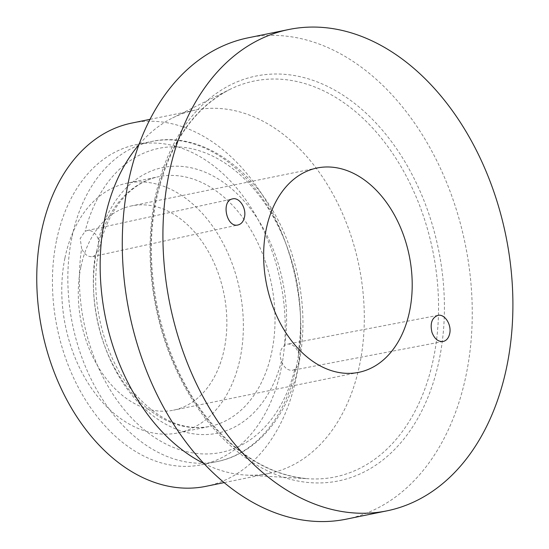 <?xml version="1.0" encoding="UTF-8"?>
<svg xmlns="http://www.w3.org/2000/svg" width="549" height="549" viewBox="0 0 549 549"><rect width="100%" height="100%" fill="white"/><g stroke="black" fill="none" stroke-linecap="round" stroke-linejoin="round"><path stroke-width="0.41" stroke-dasharray="2.75 2.06" d="M294.827 369.415L292.631 370.266C287.703 370.678 283.991 367.638 281.486 361.153C278.981 354.345 280.052 349.082 284.698 345.355L287.456 344.127C292.075 343.688 295.691 346.433 298.292 352.383C299.994 360.178 298.834 365.854 294.827 369.415A155.195 108.318 78.5 0 1 161.255 441.513A155.195 108.318 78.5 0 1 81.643 248.395L80.168 238.492L85.109 231.362L87.147 230.546C92.129 230.017 95.903 233.044 98.456 239.625L98.518 248.903L95.238 255.422L92.644 256.616C87.964 257.165 84.299 254.427 81.643 248.395M80.827 267.294A104.276 72.777 78.5 0 0 100.618 370.753A104.276 72.777 78.5 0 0 173.436 410.192A104.276 72.777 78.5 0 0 223.882 293.461A104.276 72.777 78.5 0 0 131.712 205.861A104.276 72.777 78.5 0 0 80.827 267.294M64.878 258.243A127.443 88.952 78.5 0 0 89.075 384.691A127.443 88.952 78.5 0 0 178.075 432.893A127.443 88.952 78.5 0 0 239.728 290.229A127.443 88.952 78.5 0 0 127.073 183.16A127.443 88.952 78.5 0 0 64.878 258.243M346.426 519.128A245.623 171.432 78.5 0 0 465.243 244.168A245.623 171.432 78.5 0 0 248.127 37.819M203.94 463.521A185.377 129.386 78.5 0 0 245.54 475.057A185.377 129.386 78.5 0 0 269.333 473.382A185.377 129.386 78.5 0 0 359.012 265.867A185.377 129.386 78.5 0 0 195.149 110.129A185.377 129.386 78.5 0 0 172.606 117.918A185.377 129.386 78.5 0 0 138.863 144.84M205.923 486.332A185.377 129.386 78.5 0 0 295.602 278.817A185.377 129.386 78.5 0 0 131.739 123.079M56.423 240.894A163.362 114.02 78.5 0 0 87.435 402.973A163.362 114.02 78.5 0 0 201.517 464.763A163.362 114.02 78.5 0 0 280.546 281.891A163.362 114.02 78.5 0 0 136.145 144.648A163.362 114.02 78.5 0 0 56.423 240.894M71.83 237.744A163.362 114.02 78.5 0 0 102.841 399.83A163.362 114.02 78.5 0 0 216.924 461.62A163.362 114.02 78.5 0 0 295.952 278.741A163.362 114.02 78.5 0 0 151.551 141.498A163.362 114.02 78.5 0 0 71.83 237.744M298.292 352.383A155.195 108.318 78.5 0 0 218.68 159.265A155.195 108.318 78.5 0 0 85.109 231.362M155.12 197.77A206.602 144.202 78.5 0 0 335.254 481.521A206.602 144.202 78.5 0 0 401.456 156.129A206.602 144.202 78.5 0 0 155.12 197.77M155.6 200.09A202.046 141.018 78.5 0 0 309.121 478.797A202.046 141.018 78.5 0 0 432.79 250.797A202.046 141.018 78.5 0 0 229.626 89.549A202.046 141.018 78.5 0 0 155.6 200.09M95.238 255.422A135.61 94.654 78.5 0 0 164.878 423.704A135.61 94.654 78.5 0 0 281.486 361.153M96.542 251.778A127.443 88.952 78.5 0 0 120.739 378.227A127.443 88.952 78.5 0 0 209.739 426.429A127.443 88.952 78.5 0 0 271.391 283.758A127.443 88.952 78.5 0 0 158.736 176.689A127.443 88.952 78.5 0 0 96.542 251.778M284.698 345.355A135.61 94.654 78.5 0 0 215.057 177.073A135.61 94.654 78.5 0 0 98.456 239.625M437.937 315.352L287.456 344.127M443.112 341.492L292.631 370.266M201.517 464.763L216.924 461.62C254.345 454.304 284.684 420.17 296.577 374.281C307.193 331.843 304.537 288.486 288.623 244.202C264.028 175.605 204.736 129.571 151.551 141.498L136.145 144.648M317.061 168.008L131.712 205.861M358.785 372.339L173.436 410.192M245.54 475.057L309.121 478.797C272.551 476.086 239.172 456.569 208.991 420.253C162.6 364.296 140.709 272.421 156.41 199.362C168.275 145.554 192.678 108.949 229.626 89.549L172.606 117.918M195.149 110.129L149.987 119.353M269.333 473.382L224.17 482.605M178.075 432.893L209.739 426.429C182.639 431.336 156.884 419.539 132.467 391.039C102.979 355.594 88.904 296.652 98.93 250.214C103.459 228.624 111.653 211.159 123.504 197.812C133.805 186.44 145.554 179.399 158.736 176.689L127.073 183.16M92.644 256.616L238.067 224.96M87.147 230.546L232.57 198.889"/><path stroke-width="0.82" d="M431.967 332.371C434.472 338.857 438.191 341.897 443.112 341.492C446.474 340.675 448.663 338.054 449.693 333.627C451.8 324.74 444.676 313.664 437.937 315.352C431.898 317.713 429.908 323.382 431.967 332.371M168.914 174.232A245.623 171.432 78.5 0 0 215.537 417.926A245.623 171.432 78.5 0 0 387.072 510.824A245.623 171.432 78.5 0 0 505.89 235.871A245.623 171.432 78.5 0 0 288.774 29.516A245.623 171.432 78.5 0 0 168.914 174.232M244.483 217.129C246.618 208.16 239.33 197.009 232.57 198.889C220.767 200.804 226.524 228.13 238.067 224.96C241.34 224.088 243.482 221.48 244.483 217.129M266.176 229.441A104.276 72.777 78.5 0 0 285.967 332.9A104.276 72.777 78.5 0 0 358.785 372.339A104.276 72.777 78.5 0 0 409.231 255.608A104.276 72.777 78.5 0 0 317.061 168.008A104.276 72.777 78.5 0 0 266.176 229.441M288.774 29.516L248.127 37.819A245.623 171.432 78.5 0 0 128.267 182.529A245.623 171.432 78.5 0 0 174.891 426.23A245.623 171.432 78.5 0 0 346.426 519.128L387.072 510.824M138.863 144.84A185.377 129.386 78.5 0 0 104.687 219.346A185.377 129.386 78.5 0 0 203.94 463.521M149.987 119.353L131.739 123.079A185.377 129.386 78.5 0 0 41.278 232.296A185.377 129.386 78.5 0 0 76.469 416.217A185.377 129.386 78.5 0 0 205.923 486.332L224.17 482.605"/></g></svg>
